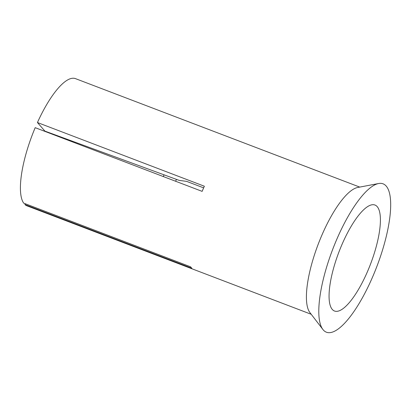 <?xml version="1.0" encoding="UTF-8"?>
<svg xmlns="http://www.w3.org/2000/svg" width="411" height="411" viewBox="0 0 411 411"><rect width="100%" height="100%" fill="white"/><g stroke="black" fill="none" stroke-linecap="round" stroke-linejoin="round"><path stroke-width="0.62" d="M176.463 179.381A45.38 13.532 110.9 0 0 175.62 181.251M164.066 174.834A44.301 13.209 110.9 0 0 163.29 176.55M342.306 243.749A56.723 16.918 110.9 0 0 334.518 311.029A56.723 16.918 110.9 0 0 370.542 264.062A56.723 16.918 110.9 0 0 374.96 205.032A56.723 16.918 110.9 0 0 342.306 243.749M322.902 329.488L309.925 312.596A68.072 20.298 -69.1 0 1 322.296 234.208A68.072 20.298 -69.1 0 1 357.657 187.488L378.593 183.527A79.415 23.684 -69.1 0 1 372.14 278.026A79.415 23.684 -69.1 0 1 322.902 329.488A79.415 23.684 -69.1 0 1 332.612 249.59A79.415 23.684 -69.1 0 1 378.593 183.527M359.753 187.092L75.48 78.629A68.072 20.298 110.9 0 0 37.437 122.535L204.37 186.224A68.072 20.298 110.9 0 0 203.234 188.783A68.072 20.298 110.9 0 0 202.125 191.367L35.192 127.672A68.072 20.298 110.9 0 0 23.674 203.132L190.612 266.821A68.072 20.298 110.9 0 0 191.855 268.255L24.917 204.56A68.072 20.298 110.9 0 0 26.951 205.829L311.225 314.287M25.277 203.743L24.917 204.56M37.437 122.535L44.907 131.119L179.222 180.398L186.625 181.364L203.64 187.858M63.397 137.901A34.036 10.152 -69.1 0 1 63.253 138.379"/></g></svg>
